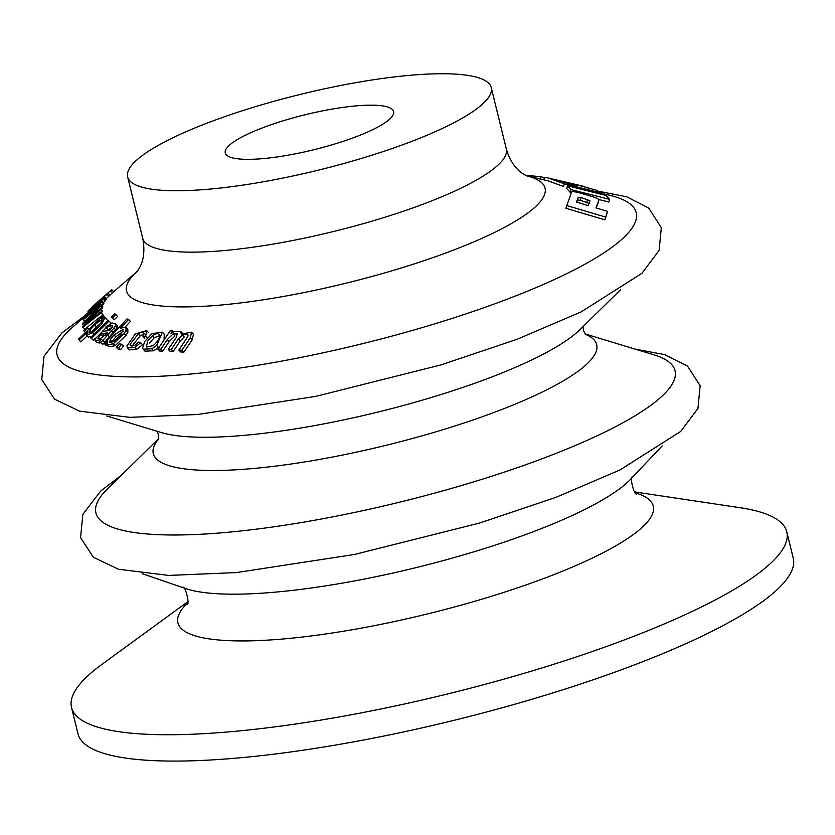 <?xml version="1.0" encoding="UTF-8"?>
<svg xmlns="http://www.w3.org/2000/svg" width="835" height="835" viewBox="0 0 835 835"><rect width="100%" height="100%" fill="white"/><g stroke="black" fill="none" stroke-linecap="round" stroke-linejoin="round"><path stroke-width="1.25" d="M144.768 341.358L142.566 348.195L143.15 349.218L151.772 348.779L156.677 345.471L162.366 332.153L152.033 333.656L144.768 341.358M147.722 341.077L152.387 335.743C156.239 333.238 158.66 333.061 159.642 335.211C159.558 338.519 157.398 341.995 153.181 345.638L146.344 347.057L147.722 341.077M159.182 334.313L159.642 335.211M149.59 343.039L154.256 337.695L159.704 335.691M603.308 193.783L609.143 195.15A298.158 61.988 166.2 0 1 430.077 325.243A298.158 61.988 166.2 0 1 137.117 376.919A298.158 61.988 166.2 0 1 72.979 326.84L84.606 316.799M182.74 333.541L180.84 331.558L174.63 331.401L170.998 333.499L172.709 330.952L170.1 330.9L157.919 349.113L159.798 351.086L162.721 351.149L169.046 341.703L174.953 335.931L173.064 333.948L177.26 333.812L176.185 337.58L168.252 349.406L170.152 351.389L173.158 351.535L180.266 340.962L184.253 336.954L182.354 334.96L187.791 334.407L188.063 335.879L186.57 338.561L178.847 349.99L180.767 351.994L183.836 352.224L192.259 339.782L193.428 334.219L191.507 332.205L181.153 334.104L180.945 331.672L182.437 333.238M143.15 349.228L145.019 351.18L153.65 350.742L158.556 347.443L156.677 345.471M164.088 339.887L164.245 334.115L162.366 332.153M130.062 344.281L138.485 333.718C141.501 331.923 143.338 331.829 143.985 333.457L142.962 336.348L145.666 336.161L146.616 330.608L135.374 333.885L126.941 345.888L127.504 347.903L134.811 347.391L140.677 342.736L138.631 342.058L134.738 345.346L130.385 345.742L130.062 344.281L131.92 346.222L140.343 335.66L143.902 334.25M127.504 347.903L129.352 349.844L136.669 349.333L142.535 344.688L140.677 342.736M120.574 349.646L123.517 346.16L121.68 344.229L119.321 343.853L116.368 347.339L118.215 349.27L120.574 349.646L118.727 347.715L121.68 344.229M107.371 344.855L109.208 346.786L115.084 345.721L126.001 335.44L127.87 332.246L127.818 329.053L125.981 327.122L120.47 328.197L128.611 319.461L130.437 321.381L125.438 326.756M128.611 319.461L127.004 318.928L104.198 343.435L106.024 345.356L107.903 345.408M102.872 344.323L117.234 327.748L117.161 325.431L115.324 323.521L111.953 322.988L105.586 327.216L108.373 329.971L111.546 327.56L109.719 325.65L112.381 325.713L112.516 326.976L109.74 330.483L102.653 331.328L95.065 338.979L95.148 340.701L101.285 339.563L99.511 341.849L102.872 344.323L99.511 341.849M95.148 340.701L96.975 342.611L99.574 342.966M90.535 337.611L91.485 338.342L109.072 321.099L108.122 320.369L90.535 337.611L93.311 340.262L95.441 338.175M102.152 331.589L106.087 327.738M110.241 323.656L110.898 323.02L109.072 321.099M114.176 319.805L117.599 316.444L115.773 314.534L114.823 313.793L111.389 317.154L114.176 319.805L112.339 317.895L115.773 314.534M79.033 339.96L87.738 331.704L86.496 335.159L92.466 332.727L101.672 324.178L105.137 317.383L101.4 318.636L103.717 316.434L103.185 315.714L78.448 339.177L80.87 341.88L87.195 335.889M86.496 335.159L88.322 337.079L91.746 336.328M102.465 308.324L100.649 305.547L82.529 323.437L82.54 324.335L96.484 312.749L82.655 326.443L84.585 329.345L102.893 314.722L100.92 311.841L86.84 323.208L100.691 309.461L102.538 311.392L100.638 308.543L86.297 320.452L100.618 306.382L102.465 308.324L101.411 309.357M101.484 312.436L102.538 311.392M103.425 302.552L105.565 300.203L103.676 298.231L84.826 315.682L97.81 305.318L83.521 318.699L83.187 319.669L84.711 321.266M101.995 305.61L104.02 303.168L102.141 301.205L88.364 312.791L103.206 299.055L105.085 301.028M102.454 307.437L102.788 306.445L100.931 304.504L87.466 315.546L101.766 302.124L103.634 304.076M112.558 292.688L113.675 291.718L111.754 289.714L110.637 290.684L112.558 292.688L109.802 295.079M106.181 298.669L109.917 295.193L108.018 293.21L95.409 303.95L110.637 290.684M105.534 300.172L106.494 299.003L104.615 297.03L92.372 307.238L107.005 294.275L108.894 296.268M526.718 175.82L548.094 180.84L563.573 186.497L564.272 183.815L603.371 193.522L595.877 190.088L576.16 184.608L584.677 186.56L548.731 178.137L564.272 183.815M607.65 211.38L604.916 219.824L565.879 208.28L571.589 192.019C572.372 191.361 575.158 191.695 579.939 193.01L591.66 196.413C596.388 197.864 598.81 199.064 598.935 200.035L595.95 207.894L607.65 211.38L605.636 217.079L566.6 205.525M598.225 202.728L596.2 207.967M571.359 192.582L570.096 192.259L566.746 188.459L567.445 185.787L606.168 195.536L609.529 199.335L608.819 202.018L598.695 199.461M634.767 491.94L739.946 507.69A368.256 76.559 166.2 0 1 786.779 531.811A368.256 76.559 166.2 0 1 532.198 670.912A368.256 76.559 166.2 0 1 71.528 707.495A368.256 76.559 166.2 0 1 101.86 664.43L187.771 601.732M786.779 531.811L793.25 558.156A368.256 76.559 166.2 0 1 538.669 697.256A368.256 76.559 166.2 0 1 77.999 733.84L71.528 707.495M584.991 333.896L653.847 354.791A298.158 61.988 166.2 0 1 468.905 483.319A298.158 61.988 166.2 0 1 181.07 534.943A298.158 61.988 166.2 0 1 107.329 489.028L158.66 438.605M361.826 158.306A187.217 38.921 166.2 0 1 127.63 176.905A187.217 38.921 166.2 0 1 300.151 94.449A187.217 38.921 166.2 0 1 491.251 87.591A187.217 38.921 166.2 0 1 361.826 158.306M333.687 144.319A86.673 18.015 166.2 0 1 225.273 152.93A86.673 18.015 166.2 0 1 305.14 114.75A86.673 18.015 166.2 0 1 393.609 111.577A86.673 18.015 166.2 0 1 333.687 144.319M543.815 179.828L544.472 177.312L548.731 178.137M586.974 188L587.182 187.197M603.047 194.753L603.371 193.522M604.916 219.824L605.636 217.079M570.096 192.259L570.806 189.576L567.445 185.787M609.529 199.335L570.806 189.576M540.036 178.951L540.621 176.738L544.389 177.646M525.392 175.193L540.621 176.738M576.442 202.08L588.143 205.567L589.938 200.744L581.035 197.53L578.227 197.29L576.442 202.08M576.693 202.164L577.517 199.993L580.325 200.233L589.228 203.469M568.917 183.763L577.496 185.777L568.812 182.875L558.761 180.548L568.917 183.763M568.812 182.875L568.593 183.69M111.243 290.152L92.299 306.602L103.498 297.208L88.886 310.119L87.905 311.246L88.698 312.071M87.905 311.246L103.738 298.126L105.617 300.099M103.738 298.126L104.615 297.03M107.005 294.275L108.018 293.21M109.489 291.666L111.754 289.714M84.398 316.58L85.055 317.269M83.187 319.669L100.649 305.453L102.507 307.395M100.649 305.453L100.931 304.504M101.766 302.124L102.141 301.205M103.206 299.055L103.676 298.231M82.54 324.335L83.636 325.473M82.738 327.414L101.045 312.801L102.893 314.722M101.045 312.801L100.92 311.841M100.691 309.461L100.638 308.543M100.618 306.382L100.649 305.547M87.79 328.082L87.184 327.257L83.73 330.535L84.335 331.359L87.79 328.082L88.907 329.251M84.335 331.359L85.452 332.528M87.184 327.257L89.011 329.167M103.717 316.434L104.406 317.164M103.185 315.714L104.552 317.154M111.389 317.154L112.339 317.895M91.485 338.342L93.311 340.262M101.035 342.402L113.925 328.03L115.762 329.95M113.925 328.03L115.397 325.827L115.334 323.521M105.586 327.216L108.373 329.971M106.536 328.051L109.719 325.65M104.198 343.435L105.669 343.916L107.725 341.703L107.381 344.855L113.247 343.79L124.154 333.509L126.001 335.44M124.154 333.509L126.033 330.316L127.87 332.246M126.033 330.316L125.981 327.122M105.669 343.916L107.496 345.836M116.368 347.339L118.727 347.715M142.962 336.348L144.82 338.29M145.666 336.161L147.294 337.872M143.662 332.737L143.985 333.457M157.919 349.113L160.831 349.166L167.157 339.72L173.064 333.948M160.831 349.166L162.721 351.149M168.252 349.406L171.258 349.541L173.158 351.535M171.258 349.541L178.356 338.968L182.354 334.96M178.847 349.99L181.915 350.209L183.836 352.224M181.915 350.209L190.338 337.768L191.507 332.205M172.709 330.952L173.586 331.871M94.679 324.992L100.242 320.4L102.726 319.596L101.766 322.185L91.339 332.038L88.927 332.727L89.856 330.211L94.679 324.992L96.516 326.913L100.764 323.228M91.683 332.132L96.516 326.913M106.473 333.927L100.482 338.582L97.925 338.624L100.878 334.136L107.517 332.831L106.473 333.927M100.878 334.136L102.705 336.046L105.961 335.065M102.34 333.342L104.166 335.263M114.04 334.908L123.236 329.355L120.522 335.305L113.581 341.651L109.729 342.454L110.21 339.678L114.04 334.908L115.867 336.829L123.277 331.14M110.21 339.678L112.036 341.598L115.867 336.829M152.387 335.743L154.256 337.695M526.781 175.851A215.493 44.798 166.2 0 1 396.093 269.559A215.493 44.798 166.2 0 1 185.412 306.904A215.493 44.798 166.2 0 1 137.023 271.584M635.633 492.942A244.738 50.883 166.2 0 1 484.081 598.518A244.738 50.883 166.2 0 1 247.577 640.894A244.738 50.883 166.2 0 1 187.468 603.027M662.197 445.921L630.571 479.259A240.804 50.069 166.2 0 1 471.796 552.446A240.804 50.069 166.2 0 1 185.62 588.55L142.159 573.666M585.251 334.209A228.299 47.47 166.2 0 1 438.876 430.933A228.299 47.47 166.2 0 1 158.577 439.012M620.593 289.714L579.814 329.762A228.299 47.47 166.2 0 1 430.714 397.69A228.299 47.47 166.2 0 1 161.332 432.551L106.671 415.955M491.251 87.591L506.323 148.985A187.217 38.921 166.2 0 1 376.898 219.699A187.217 38.921 166.2 0 1 142.712 238.299L127.63 176.905M544.295 179.942L544.973 177.364M572.549 187.071L572.706 186.445M587.537 199.45L586.828 202.154M581.035 197.53L580.325 200.233M578.227 197.29L577.517 199.993M92.466 332.727L93.938 334.271M102.684 340.148L104.511 342.058M107.59 334.825L109.427 336.735M111.379 330.827L113.205 332.748M115.397 325.827L117.234 327.748M113.247 343.79L115.084 345.721M134.811 347.391L136.669 349.333M138.485 333.718L140.343 335.66M151.772 348.779L153.65 350.742M167.157 339.72L169.046 341.703M178.356 338.968L180.266 340.962M190.338 337.768L192.259 339.782M100.242 320.4L101.839 322.07M89.856 330.211L91.506 331.933M104.124 333.144L105.669 334.762M137.065 271.532L113.174 292.156M186.936 604.373C190.255 605.104 185.255 585.053 182.75 587.339M636.729 493.892C634.13 496.073 629.266 475.992 632.544 476.858M635.111 349.103L664.608 354.604L687.549 366.127L700.137 385.749L697.966 408.419L680.744 431.403L619.946 469.98L556.141 497.274L479.739 522.992L354.614 554.45L236.493 572.57L168.722 575.43L118.486 569.251L93.363 557.237L80.578 537.646L82.842 514.37L100.691 491.032L121.242 475.355M158.358 439.711L158.483 434.711L156.834 431.184M585.773 334.731L583.341 330.347L583.164 326.475M598.747 191.298L626.751 196.82L648.722 208.051L661.31 227.673L659.139 250.343L641.917 273.327L581.118 311.904L517.314 339.198L440.911 364.916L315.787 396.374L197.665 414.494L129.895 417.354L79.659 411.175L54.536 399.161L41.75 379.57L44.015 356.294L61.863 332.956L84.794 315.734M142.712 238.299C147.336 261.919 136.439 271.866 136.825 271.813M506.323 148.985C513.17 172.062 527.428 175.83 527.062 175.955M105.137 317.383L106.963 319.304M146.626 330.608L148.484 332.549"/></g></svg>

